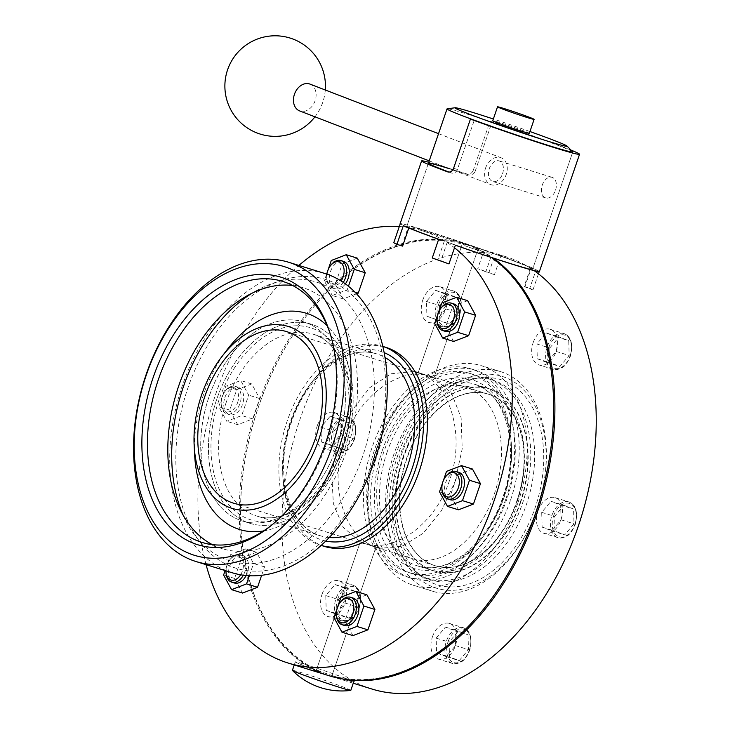 <?xml version="1.0" encoding="UTF-8"?>
<svg xmlns="http://www.w3.org/2000/svg" width="730" height="730" viewBox="0 0 730 730"><rect width="100%" height="100%" fill="white"/><g stroke="black" fill="none" stroke-linecap="round" stroke-linejoin="round"><path stroke-width="0.55" stroke-dasharray="3.65 2.74" d="M468.578 174.835L466.643 173.922C469.664 174.589 471.854 173.421 473.223 170.428L475.157 171.331C473.797 174.315 471.598 175.483 468.578 174.835A66.457 2.217 18.9 0 0 450.437 169.031A66.457 2.217 18.9 0 0 450.173 168.949M475.157 171.331L492.02 122.074A66.457 2.217 18.9 0 1 572.758 151.959L532.635 269.133A66.457 2.217 18.9 0 0 531.276 268.156L524.879 286.844A66.457 2.217 18.9 0 0 524.131 286.47L530.527 267.791A66.457 2.217 18.9 0 0 495.205 254.168L488.808 272.847A66.457 2.217 18.9 0 0 485.833 271.788L492.23 253.109A66.457 2.217 18.9 0 0 428.921 231.866A66.457 2.217 18.9 0 0 406.893 226.081A66.457 2.217 18.9 0 0 408.252 227.066L401.856 245.745A66.457 2.217 18.9 0 0 402.604 246.11M432.26 257.973L437.927 259.734A66.457 2.217 18.9 0 0 440.902 260.793L447.298 242.114A66.457 2.217 18.9 0 0 510.608 263.357A66.457 2.217 18.9 0 0 532.635 269.133A66.457 2.217 18.9 0 0 496.409 254.606A66.457 2.217 18.9 0 0 428.921 231.866A66.457 2.217 18.9 0 0 406.893 226.081A66.457 2.217 18.9 0 0 443.119 240.617A66.457 2.217 18.9 0 0 510.608 263.357A66.457 2.217 18.9 0 0 532.635 269.133L572.758 151.959M466.643 173.922A73.639 2.455 18.9 0 0 446.021 167.325A73.639 2.455 18.9 0 0 428.747 162.252M485.833 271.788L477.767 268.676L484.163 249.998A73.639 2.455 18.9 0 0 424.504 230.16A73.639 2.455 18.9 0 0 400.095 223.754M440.902 260.793L448.968 263.904M393.789 242.634L401.856 245.745M538.466 273.823L532.946 289.947A73.639 2.455 18.9 0 0 529.798 288.222L536.194 269.543A73.639 2.455 18.9 0 0 500.871 255.929L494.475 274.608A73.639 2.455 18.9 0 0 477.767 268.676M532.946 289.947L524.879 286.844M524.131 286.47L529.798 288.222M571.006 150.088A73.639 2.455 18.9 0 0 490.086 121.171L492.02 122.074M494.475 274.608L488.808 272.847M473.223 170.428L490.086 121.171M408.8 228.016L409.001 227.431A66.457 2.217 18.9 0 0 444.324 241.055L437.927 259.734M449.169 172.116A66.457 2.217 18.9 0 0 451.587 173.019C454.133 173.63 456.077 172.435 457.418 169.433L474.281 120.185M536.194 269.543L530.527 267.791M500.871 255.929L495.205 254.168M444.324 241.055L438.657 239.294M409.001 227.431L403.334 225.679M492.23 253.109L484.163 249.998M408.252 227.066L400.186 223.955M455.365 245.225L447.298 242.114M539.342 271.268L531.276 268.156M475.084 248.866L474.701 247.798L464.608 243.911L464.928 244.951L465.895 244.304C473.122 246.393 482.603 250.052 475.987 248.2L475.084 248.866A225.406 148.281 107.2 0 1 553.285 393.205M433.921 377.812L420.954 373.386L433.921 377.812L478.141 248.647L475.987 248.2A226.3 148.874 107.2 0 1 493.17 258.055M488.133 603.263A225.406 148.281 107.2 0 1 329.239 674.839L329.568 675.88L331.657 676.491L375.886 547.327L360.246 541.97L373.212 546.405M343.447 679.274A226.3 148.874 107.2 0 1 330.69 676.236A226.3 148.874 107.2 0 1 329.568 675.88L319.466 671.983L319.083 670.925A225.406 148.281 107.2 0 1 240.873 526.348A225.406 148.281 107.2 0 1 305.888 316.701A225.406 148.281 107.2 0 1 464.928 244.951M435.08 565.695A89.799 59.075 107.2 0 1 406.491 458.65A89.799 59.075 107.2 0 1 488.288 394.154A89.799 59.075 107.2 0 1 516.877 501.209A89.799 59.075 107.2 0 1 435.08 565.695L375.886 547.327M345.381 283.851A14.372 9.454 107.2 0 1 335.015 288.834A14.372 9.454 107.2 0 1 330.444 271.706A14.372 9.454 107.2 0 1 343.529 261.386M343.264 282.364A14.372 9.454 107.2 0 1 332.433 288.031A14.372 9.454 107.2 0 1 326.73 278.55A14.372 9.454 107.2 0 1 327.861 270.903A14.372 9.454 107.2 0 1 330.882 265.182M224.895 397.503A14.372 9.454 107.2 0 1 237.989 387.183A14.372 9.454 107.2 0 1 242.561 404.31A14.372 9.454 107.2 0 1 229.475 414.631A14.372 9.454 107.2 0 1 224.895 397.503M222.312 396.7A14.372 9.454 107.2 0 1 225.333 390.979A14.372 9.454 107.2 0 1 235.398 386.38A14.372 9.454 107.2 0 1 239.978 403.507A14.372 9.454 107.2 0 1 226.893 413.828A14.372 9.454 107.2 0 1 221.19 404.347A14.372 9.454 107.2 0 1 222.312 396.7M237.579 402.686A12.574 8.267 -72.8 0 0 235.589 388.825A12.574 8.267 -72.8 0 0 224.767 391.718A12.574 8.267 -72.8 0 0 222.13 396.728A12.574 8.267 -72.8 0 0 221.144 403.416A12.574 8.267 -72.8 0 0 228.043 411.957A12.574 8.267 -72.8 0 0 237.579 402.686M234.312 582.987A14.372 9.454 107.2 0 1 229.74 565.86A14.372 9.454 107.2 0 1 242.825 555.539A14.372 9.454 107.2 0 1 247.397 572.667A14.372 9.454 107.2 0 1 246.183 575.514M226.026 572.694A14.372 9.454 107.2 0 1 227.149 565.057A14.372 9.454 107.2 0 1 230.169 559.335A14.372 9.454 107.2 0 1 240.243 554.736A14.372 9.454 107.2 0 1 244.815 571.864A14.372 9.454 107.2 0 1 243.345 575.194M240.645 574.784A12.574 8.267 -72.8 0 0 242.415 571.033A12.574 8.267 -72.8 0 0 240.425 557.173A12.574 8.267 -72.8 0 0 229.603 560.074A12.574 8.267 -72.8 0 0 226.966 565.075A12.574 8.267 -72.8 0 0 225.962 570.823M344.697 625.537A14.372 9.454 107.2 0 1 340.116 608.409A14.372 9.454 107.2 0 1 353.21 598.089M336.411 615.253A14.372 9.454 107.2 0 1 337.534 607.606A14.372 9.454 107.2 0 1 340.554 601.885M450.237 499.74A14.372 9.454 107.2 0 1 445.665 482.612A14.372 9.454 107.2 0 1 458.75 472.301M441.951 489.456A14.372 9.454 107.2 0 1 443.083 481.818A14.372 9.454 107.2 0 1 446.103 476.088M445.4 331.393A14.372 9.454 107.2 0 1 440.829 314.265A14.372 9.454 107.2 0 1 453.914 303.945M437.115 321.1A14.372 9.454 107.2 0 1 438.246 313.462A14.372 9.454 107.2 0 1 441.267 307.741M422.752 300.139A18.679 12.291 107.2 0 1 439.77 286.726A18.679 12.291 107.2 0 1 445.72 308.991A18.679 12.291 107.2 0 1 428.702 322.404A18.679 12.291 107.2 0 1 422.752 300.139M317.212 425.937A18.679 12.291 107.2 0 1 334.221 412.523A18.679 12.291 107.2 0 1 340.171 434.788A18.679 12.291 107.2 0 1 323.153 448.202A18.679 12.291 107.2 0 1 317.212 425.937M322.049 594.284A18.679 12.291 107.2 0 1 339.058 580.87A18.679 12.291 107.2 0 1 345.007 603.135A18.679 12.291 107.2 0 1 327.998 616.549A18.679 12.291 107.2 0 1 322.049 594.284M432.434 636.843A18.679 12.291 107.2 0 1 449.443 623.429A18.679 12.291 107.2 0 1 455.392 645.694A18.679 12.291 107.2 0 1 438.374 659.108A18.679 12.291 107.2 0 1 432.434 636.843M537.973 511.046A18.679 12.291 107.2 0 1 554.992 497.632A18.679 12.291 107.2 0 1 560.941 519.897A18.679 12.291 107.2 0 1 543.923 533.311A18.679 12.291 107.2 0 1 537.973 511.046M533.137 342.698A18.679 12.291 107.2 0 1 550.155 329.276A18.679 12.291 107.2 0 1 556.096 351.55A18.679 12.291 107.2 0 1 539.087 364.963A18.679 12.291 107.2 0 1 533.137 342.698M263.466 530.966A113.15 74.433 -72.8 0 0 342.598 448.238A113.15 74.433 -72.8 0 0 327.131 325.68M227.276 349.542A113.15 74.433 -72.8 0 0 203.515 394.62A113.15 74.433 -72.8 0 0 194.636 454.79M344.825 448.512A104.171 68.529 -72.8 0 0 311.664 324.339A104.171 68.529 -72.8 0 0 216.783 399.146A104.171 68.529 -72.8 0 0 249.952 523.328A104.171 68.529 -72.8 0 0 344.825 448.512A104.171 68.529 -72.8 0 0 311.664 324.339A104.171 68.529 -72.8 0 0 216.783 399.146A104.171 68.529 -72.8 0 0 249.952 523.328A104.171 68.529 -72.8 0 0 344.825 448.512M337.077 446.112A104.171 68.529 -72.8 0 0 303.908 321.93A104.171 68.529 -72.8 0 0 209.036 396.746A104.171 68.529 -72.8 0 0 242.196 520.919A104.171 68.529 -72.8 0 0 337.077 446.112A104.171 68.529 -72.8 0 0 303.908 321.93A104.171 68.529 -72.8 0 0 209.036 396.746A104.171 68.529 -72.8 0 0 242.196 520.919A104.171 68.529 -72.8 0 0 337.077 446.112M372.035 689.056A226.3 148.874 107.2 0 1 299.993 419.294A226.3 148.874 107.2 0 1 506.109 256.768A226.3 148.874 107.2 0 1 534.141 270.611M319.466 671.983A226.3 148.874 107.2 0 1 240.891 526.814A226.3 148.874 107.2 0 1 258.648 406.473A226.3 148.874 107.2 0 1 306.171 316.336A226.3 148.874 107.2 0 1 464.764 243.948A226.3 148.874 107.2 0 1 465.895 244.304M506.976 498.8A104.171 68.529 107.2 0 1 412.094 573.616A104.171 68.529 107.2 0 1 378.925 449.434A104.171 68.529 107.2 0 1 473.806 374.627A104.171 68.529 107.2 0 1 506.976 498.8M503.098 497.595A104.171 68.529 107.2 0 1 408.216 572.411A104.171 68.529 107.2 0 1 375.047 448.229A104.171 68.529 107.2 0 1 469.928 373.422A104.171 68.529 107.2 0 1 503.098 497.595M520.189 502.486A95.192 62.616 107.2 0 1 433.483 570.842A95.192 62.616 107.2 0 1 403.179 457.372A95.192 62.616 107.2 0 1 489.885 389.008A95.192 62.616 107.2 0 1 520.189 502.486M329.403 675.834A226.3 148.874 107.2 0 1 328.272 675.478L329.239 674.839M206.07 564.655A226.3 148.874 107.2 0 1 216.007 393.251A226.3 148.874 107.2 0 1 298.88 265.428M399.31 226.51A226.3 148.874 107.2 0 1 422.132 230.726A226.3 148.874 107.2 0 1 454.489 247.78M474.701 247.798A226.3 148.874 107.2 0 1 491.81 257.608M420.954 373.386L431.977 377.182C403.051 364.671 359.269 393.835 344.615 439.46C328.254 484.528 344.341 536.121 374.079 546.286L381.069 548.257L402.422 546.241L423.318 533.146L441.467 510.726L454.909 481.983L462.209 448.859L461.132 417.752L451.414 393.023L433.958 378.012L418.29 372.464L462.51 243.3L464.608 243.911A226.3 148.874 107.2 0 0 463.477 243.546A226.3 148.874 107.2 0 0 257.352 406.072A226.3 148.874 107.2 0 0 318.18 671.582L316.026 671.135L360.246 541.97M320.361 545.164L321.145 545.41A104.171 68.529 107.2 0 1 320.361 545.164A104.171 68.529 107.2 0 1 287.2 420.982A104.171 68.529 107.2 0 1 382.073 346.175A104.171 68.529 107.2 0 1 382.867 346.421L382.073 346.175M324.239 546.368A104.171 68.529 107.2 0 1 291.069 422.186A104.171 68.529 107.2 0 1 385.951 347.38M319.083 670.925L318.18 671.582C314.612 670.916 317.979 672.211 328.272 675.478M357.244 258.128L342.27 263.895L335.289 284.289L343.273 298.917L356.55 293.798M251.695 383.916L236.721 389.692L229.74 410.087L237.724 424.705L252.699 418.938L259.679 398.543L251.695 383.916L240.708 380.512L225.743 386.289L218.763 406.683L226.747 421.301L241.721 415.534L248.702 395.14L240.708 380.512M261.65 575.277L264.515 566.891L256.531 552.272L241.557 558.039L234.576 578.434L242.57 593.061M366.916 594.831L351.942 600.598L344.962 620.993L352.946 635.611M472.465 469.034L457.491 474.801L450.51 495.195L458.495 509.823M467.62 300.678L452.655 306.454L445.674 326.848L453.659 341.467M418.29 372.464L286.735 331.648M549.79 347.991L559.052 336.95L568.743 340.691L569.163 355.464L559.901 366.506L550.219 362.764L549.79 347.991L536.869 343.985L546.131 332.944L555.822 336.685L556.242 351.459L546.98 362.5L537.298 358.759L536.869 343.985M537.298 358.759L550.219 362.764M546.98 362.5L559.901 366.506M556.242 351.459L569.163 355.464M555.822 336.685L568.743 340.691M546.131 332.944L559.052 336.95M563.889 505.306L573.579 509.038L573.999 523.811L564.737 534.853L555.055 531.121L554.627 516.347L563.889 505.306L550.967 501.3L560.658 505.032L561.078 519.806L551.816 530.847L542.135 527.115L541.706 512.341L550.967 501.3M468.03 634.835L468.459 649.609L459.197 660.65L449.507 656.918L449.078 642.144L458.34 631.103L468.03 634.835L455.109 630.83L455.538 645.603L446.276 656.644L436.586 652.912L436.166 638.13L445.428 627.097L455.109 630.83M358.074 607.05L348.812 618.091L339.121 614.359L338.702 599.586L347.964 588.544L357.645 592.276L358.074 607.05L345.153 603.044L335.891 614.085L326.201 610.353L325.781 595.58L335.043 584.538L344.724 588.27L345.153 603.044M343.976 449.744L334.285 446.012L333.856 431.229L343.127 420.197L352.809 423.929L353.238 438.703L343.976 449.744L321.364 441.997L320.945 427.223L330.206 416.191L339.888 419.923L340.317 434.697L331.055 445.738M439.834 320.214L439.405 305.441L448.667 294.4L458.358 298.132L458.778 312.905L449.516 323.947L426.913 316.209L426.484 301.435L435.746 290.394L445.437 294.126L445.857 308.899L436.595 319.941L426.913 316.209M436.595 319.941L449.516 323.947M445.857 308.899L458.778 312.905M445.437 294.126L458.358 298.132M435.746 290.394L448.667 294.4M426.484 301.435L439.405 305.441M340.317 434.697L353.238 438.703M339.888 419.923L352.809 423.929M330.206 416.191L343.127 420.197M320.945 427.223L333.856 431.229M321.364 441.997L334.285 446.012M344.724 588.27L357.645 592.276M335.043 584.538L347.964 588.544M325.781 595.58L338.702 599.586M326.201 610.353L339.121 614.359M335.891 614.085L348.812 618.091M445.428 627.097L458.34 631.103M436.166 638.13L449.078 642.144M436.586 652.912L449.507 656.918M446.276 656.644L459.197 660.65M455.538 645.603L468.459 649.609M541.706 512.341L554.627 516.347M542.135 527.115L555.055 531.121M551.816 530.847L564.737 534.853M561.078 519.806L573.999 523.811M560.658 505.032L573.579 509.038M445.674 326.848L434.688 323.436M452.655 306.454L441.668 303.041M438.474 312.376L437.708 314.621M450.51 495.195L439.524 491.792M457.491 474.801L446.505 471.398M443.311 480.732L442.544 482.977M351.942 600.598L340.965 597.195M344.962 620.993L333.975 617.589M337.771 606.53L336.995 608.774M256.531 552.272L245.554 548.869L230.58 554.636L225.123 570.568M241.557 558.039L230.58 554.636M264.515 566.891L253.538 563.487L245.554 548.869M249.35 575.733L253.538 563.487M234.576 578.434L223.599 575.03M259.679 398.543L248.702 395.14M252.699 418.938L241.721 415.534M237.724 424.705L226.747 421.301M229.74 410.087L218.763 406.683M236.721 389.692L225.743 386.289M354.944 292.119L347.261 289.737L348.465 286.233M343.273 298.917L332.296 295.504L347.261 289.737M335.289 284.289L324.302 280.886L332.296 295.504M342.27 263.895L331.283 260.491M328.089 269.826L327.323 272.071M326.638 274.069L324.302 280.886M326.876 274.151A12.574 8.267 -72.8 0 0 326.684 277.619A12.574 8.267 -72.8 0 0 332.059 286.023A12.574 8.267 -72.8 0 0 341.138 280.977M309.949 84.087A14.372 10.813 -68.9 0 1 315.114 100.703A14.372 10.813 -68.9 0 1 299.61 110.905M485.596 167.982A14.372 10.813 -68.9 0 1 501.099 157.78A14.372 10.813 -68.9 0 1 506.264 174.397A14.372 10.813 -68.9 0 1 490.761 184.599A14.372 10.813 -68.9 0 1 485.596 167.982M183.239 515.371A145.927 95.995 -72.8 0 0 185.566 520.335A145.927 95.995 -72.8 0 0 275.32 558.833A145.927 95.995 -72.8 0 0 362.746 456.004A145.927 95.995 -72.8 0 0 355.373 313.407A145.927 95.995 -72.8 0 0 256.887 290.376A145.927 95.995 -72.8 0 0 252.16 293.141M212.321 544.598A136.592 89.854 -72.8 0 0 222.212 548.668A136.592 89.854 -72.8 0 0 346.631 450.574A136.592 89.854 -72.8 0 0 303.142 287.748A136.592 89.854 -72.8 0 0 292.675 285.512M272.044 524.861A136.592 89.854 -72.8 0 0 273.221 523.93A136.592 89.854 -72.8 0 0 326.274 444.26A136.592 89.854 -72.8 0 0 331.192 337.005A136.592 89.854 -72.8 0 0 330.754 335.572M324.905 273.504A156.64 103.049 -72.8 0 0 182.226 385.997A156.64 103.049 -72.8 0 0 232.094 572.731M373.705 459.644A151.156 99.444 -72.8 0 0 329.741 280.895A151.156 99.444 -72.8 0 0 187.902 388.013A151.156 99.444 -72.8 0 0 231.866 566.763A151.156 99.444 -72.8 0 0 373.705 459.644M555.521 190.174A10.777 7.09 -72.8 0 0 552.09 177.326A10.777 7.09 -72.8 0 0 542.28 185.064A10.777 7.09 -72.8 0 0 545.712 197.912A10.777 7.09 -72.8 0 0 555.521 190.174M502.55 173.74A10.777 7.09 -72.8 0 0 499.119 160.901A10.777 7.09 -72.8 0 0 489.31 168.639A10.777 7.09 -72.8 0 0 492.741 181.478A10.777 7.09 -72.8 0 0 502.55 173.74M464.691 245.654L477.584 250.29L464.691 245.654M572.667 151.767A66.457 2.217 18.9 0 0 534.615 136.738A66.457 2.217 18.9 0 0 469.043 114.683A66.457 2.217 18.9 0 0 447.198 108.816M529.341 133.298A19.345 0.648 18.9 0 0 518.802 129.073A19.345 0.648 18.9 0 0 499.156 122.448A19.345 0.648 18.9 0 0 492.75 120.769M350.811 690.361A30.87 1.031 18.9 0 0 333.975 683.608A30.87 1.031 18.9 0 0 302.631 673.051A30.87 1.031 18.9 0 0 292.392 670.368M344.131 679.393A30.87 1.031 18.9 0 0 351.349 681.482A30.87 1.031 18.9 0 0 353.712 681.875A30.87 1.031 18.9 0 0 336.886 675.122A30.87 1.031 18.9 0 0 305.532 664.555A30.87 1.031 18.9 0 0 295.303 661.873A30.87 1.031 18.9 0 0 297.411 663.013A30.87 1.031 18.9 0 0 342.835 678.991M328.947 675.688L316.053 671.053L328.947 675.688M420.088 373.495C449.78 383.606 465.923 435.244 449.58 480.249C434.888 525.901 391.271 555.092 362.19 542.6L360.209 541.779L343.173 527.361L333.364 503.654L331.712 473.733L338.036 441.55L351.24 411.492L369.626 387.785L391.07 373.787L413.098 371.534L420.088 373.495M529.953 131.537A59.267 1.971 18.9 0 0 493.352 118.999M510.535 500.123A108.843 71.604 -72.8 0 0 475.887 370.375A108.843 71.604 -72.8 0 0 376.753 448.548A108.843 71.604 -72.8 0 0 411.401 578.288A108.843 71.604 -72.8 0 0 510.535 500.123M505.963 498.709A108.843 71.604 -72.8 0 0 471.315 368.96A108.843 71.604 -72.8 0 0 372.181 447.125A108.843 71.604 -72.8 0 0 406.829 576.873A108.843 71.604 -72.8 0 0 505.963 498.709M517.944 502.705A114.948 75.619 -72.8 0 0 481.353 365.684A114.948 75.619 -72.8 0 0 376.653 448.229A114.948 75.619 -72.8 0 0 413.253 585.259A114.948 75.619 -72.8 0 0 517.944 502.705M537.207 508.673A114.948 75.619 -72.8 0 0 543.284 486.089A114.948 75.619 -72.8 0 0 500.616 371.652A114.948 75.619 -72.8 0 0 395.916 454.206A114.948 75.619 -72.8 0 0 432.516 591.227A114.948 75.619 -72.8 0 0 532.453 521.019A114.948 75.619 -72.8 0 0 537.207 508.673M537.298 508.518A110.887 72.945 -72.8 0 0 543.157 486.727A110.887 72.945 -72.8 0 0 497.915 375.266A110.887 72.945 -72.8 0 0 400.998 455.967A110.887 72.945 -72.8 0 0 429.377 585.405A110.887 72.945 -72.8 0 0 532.708 520.426A110.887 72.945 -72.8 0 0 537.298 508.518M403.152 456.798A107.383 70.646 -72.8 0 0 421.292 576.171A107.383 70.646 -72.8 0 0 535.145 507.688A107.383 70.646 -72.8 0 0 482.84 377.72A107.383 70.646 -72.8 0 0 403.152 456.798M397.813 455.274A104.527 68.766 -72.8 0 0 415.479 571.481A104.527 68.766 -72.8 0 0 431.092 579.885A104.527 68.766 -72.8 0 0 526.303 504.813A104.527 68.766 -72.8 0 0 493.024 380.202A104.527 68.766 -72.8 0 0 475.394 378.304A104.527 68.766 -72.8 0 0 397.813 455.274M393.935 454.078A104.527 68.766 -72.8 0 0 427.214 578.68A104.527 68.766 -72.8 0 0 522.424 503.609A104.527 68.766 -72.8 0 0 489.146 379.007A104.527 68.766 -72.8 0 0 393.935 454.078M520.563 502.596A95.192 62.616 -72.8 0 0 490.259 389.126A95.192 62.616 -72.8 0 0 403.553 457.491A95.192 62.616 -72.8 0 0 433.857 570.96A95.192 62.616 -72.8 0 0 520.563 502.596M516.685 501.401A95.192 62.616 -72.8 0 0 486.381 387.922A95.192 62.616 -72.8 0 0 399.684 456.286A95.192 62.616 -72.8 0 0 429.988 569.756A95.192 62.616 -72.8 0 0 516.685 501.401M383.88 451.642A89.799 59.075 -72.8 0 0 412.468 558.687A89.799 59.075 -72.8 0 0 494.265 494.192A89.799 59.075 -72.8 0 0 465.676 387.146A89.799 59.075 -72.8 0 0 383.88 451.642M406.865 458.768A89.799 59.075 -72.8 0 0 435.454 565.814A89.799 59.075 -72.8 0 0 517.251 501.318A89.799 59.075 -72.8 0 0 488.662 394.273A89.799 59.075 -72.8 0 0 406.865 458.768M457.418 169.433L453.567 168.329M438.383 305.049A17.42 11.461 107.2 0 1 454.735 292.703A17.42 11.461 107.2 0 1 459.8 313.298A17.42 11.461 107.2 0 1 443.457 325.644A17.42 11.461 107.2 0 1 438.383 305.049M459.672 313.316A18.679 12.291 -72.8 0 0 453.722 291.051A18.679 12.291 -72.8 0 0 436.713 304.465A18.679 12.291 -72.8 0 0 442.654 326.73A18.679 12.291 -72.8 0 0 459.672 313.316M332.844 430.837A17.42 11.461 107.2 0 1 349.186 418.491A17.42 11.461 107.2 0 1 354.251 439.095A17.42 11.461 107.2 0 1 337.908 451.441A17.42 11.461 107.2 0 1 332.844 430.837M354.123 439.113A18.679 12.291 -72.8 0 0 348.173 416.848A18.679 12.291 -72.8 0 0 331.165 430.262A18.679 12.291 -72.8 0 0 337.114 452.527A18.679 12.291 -72.8 0 0 354.123 439.113M337.68 599.193A17.42 11.461 107.2 0 1 354.023 586.847A17.42 11.461 107.2 0 1 359.096 607.451A17.42 11.461 107.2 0 1 342.744 619.788A17.42 11.461 107.2 0 1 337.68 599.193M358.959 607.46A18.679 12.291 -72.8 0 0 353.01 585.195A18.679 12.291 -72.8 0 0 336.001 598.609A18.679 12.291 -72.8 0 0 341.95 620.883A18.679 12.291 -72.8 0 0 358.959 607.46M448.065 641.743A17.42 11.461 107.2 0 1 464.408 629.406A17.42 11.461 107.2 0 1 469.472 650.001A17.42 11.461 107.2 0 1 453.129 662.347A17.42 11.461 107.2 0 1 448.065 641.743M469.344 650.019A18.679 12.291 -72.8 0 0 463.395 627.754A18.679 12.291 -72.8 0 0 446.386 641.168A18.679 12.291 -72.8 0 0 452.335 663.433A18.679 12.291 -72.8 0 0 469.344 650.019M553.605 515.955A17.42 11.461 107.2 0 1 569.957 503.609A17.42 11.461 107.2 0 1 575.021 524.204A17.42 11.461 107.2 0 1 558.678 536.55A17.42 11.461 107.2 0 1 553.605 515.955M574.893 524.222A18.679 12.291 -72.8 0 0 568.944 501.957A18.679 12.291 -72.8 0 0 551.935 515.371A18.679 12.291 -72.8 0 0 557.875 537.636A18.679 12.291 -72.8 0 0 574.893 524.222M548.768 347.599A17.42 11.461 107.2 0 1 565.12 335.252A17.42 11.461 107.2 0 1 570.185 355.857A17.42 11.461 107.2 0 1 553.842 368.203A17.42 11.461 107.2 0 1 548.768 347.599M570.057 355.875A18.679 12.291 -72.8 0 0 564.108 333.61A18.679 12.291 -72.8 0 0 547.089 347.024A18.679 12.291 -72.8 0 0 553.039 369.289A18.679 12.291 -72.8 0 0 570.057 355.875M226.181 402.476A95.192 62.616 -72.8 0 0 256.486 515.946A95.192 62.616 -72.8 0 0 343.182 447.59A95.192 62.616 -72.8 0 0 312.878 334.112A95.192 62.616 -72.8 0 0 226.181 402.476M218.991 399.994A100.576 66.165 -72.8 0 0 248.246 518.93A100.576 66.165 -72.8 0 0 342.625 447.663A100.576 66.165 -72.8 0 0 313.371 328.728A100.576 66.165 -72.8 0 0 218.991 399.994M387.028 452.363A95.192 62.616 107.2 0 1 473.733 383.998A95.192 62.616 107.2 0 1 504.038 497.477A95.192 62.616 107.2 0 1 417.332 565.841A95.192 62.616 107.2 0 1 387.028 452.363M382.237 450.711A98.778 64.979 107.2 0 1 474.929 380.713A98.778 64.979 107.2 0 1 503.663 497.522A98.778 64.979 107.2 0 1 410.972 567.52A98.778 64.979 107.2 0 1 382.237 450.711M329.212 537.499A95.192 62.616 107.2 0 1 320.434 535.784A95.192 62.616 107.2 0 1 290.129 422.314A95.192 62.616 107.2 0 1 376.835 353.95A95.192 62.616 107.2 0 1 385.038 357.499M325.772 541.012A98.778 64.979 107.2 0 1 290.504 422.259A98.778 64.979 107.2 0 1 384.19 352.654M428.41 163.246L406.893 226.081L428.41 163.246M237.989 387.183L235.398 386.38M224.767 391.718L225.333 390.979M242.825 555.539L240.243 554.736M229.603 560.074L230.169 559.335M439.77 286.726L453.722 291.051C460.812 294.08 462.929 301.545 460.082 313.425C456.752 320.625 453.75 327.788 442.654 326.73L428.702 322.404M334.221 412.523L348.173 416.848C355.264 419.878 357.39 427.333 354.543 439.223C351.212 446.413 348.21 453.585 337.114 452.527L323.153 448.202M339.058 580.87L353.01 585.195C360.1 588.234 362.226 595.689 359.379 607.57C356.048 614.769 353.046 621.942 341.95 620.883L327.998 616.549M449.443 623.429L463.395 627.754C470.485 630.784 472.611 638.248 469.764 650.129C466.434 657.319 463.431 664.492 452.335 663.433L438.374 659.108M554.992 497.632L568.944 501.957C576.034 504.987 578.151 512.451 575.304 524.332C571.973 531.531 568.971 538.694 557.875 537.636L543.923 533.311M550.155 329.276L564.108 333.61C571.198 336.639 573.315 344.095 570.468 355.984C567.137 363.175 564.135 370.347 553.039 369.289L539.087 364.963M311.664 324.339L303.908 321.93L311.664 324.339M341.403 447.116C325.963 494.885 284.654 526.412 256.486 515.946L320.434 535.784C288.596 527.79 273.193 472.41 291.325 422.624C306.7 375.129 347.836 343.392 376.835 353.95L312.878 334.112C343.949 341.676 359.671 397.038 341.403 447.116M353.247 683.234L330.69 676.236M412.094 573.616L408.216 572.411M489.885 389.008L473.733 383.998C505.571 391.992 520.974 447.371 502.842 497.157C487.476 544.653 446.331 576.39 417.332 565.841L433.483 570.842M233.536 503.189L365.274 544.051M422.132 230.726L463.477 243.546M240.873 526.348L240.891 526.814M428.893 375.74L488.288 394.154M473.806 374.627L469.928 373.422M506.109 256.768L464.764 243.948M249.952 523.328L242.196 520.919L249.952 523.328M221.144 403.416L221.19 404.347M229.475 414.631L226.893 413.828M326.684 277.619L326.73 278.55M335.015 288.834L332.433 288.031M314.959 116.818A50.288 50.288 0 0 0 325.297 90.009M438.538 133.663L501.099 157.78M429.222 160.874L490.761 184.599M180.794 510.79L185.566 520.335M222.212 548.668L201.863 542.363M273.221 523.93L270.857 525.819M331.192 337.005L330.316 334.112M303.142 287.748L282.784 281.433M247.552 295.541L256.887 290.376M552.09 177.326L499.119 160.901M545.712 197.912L492.741 181.478M418.217 372.665L461.944 244.933M294.254 664.939L295.303 661.873M331.055 676.299L351.349 681.482M316.053 671.053L360.319 541.769M418.774 372.747A89.799 89.799 0 0 0 413.098 371.534M360.209 541.779A89.799 89.799 0 0 0 360.812 542.043M375.393 547.035A89.799 89.799 0 0 0 381.069 548.257M433.958 378.012A89.799 89.799 0 0 0 433.355 377.738M331.685 676.409L375.95 547.126M316.619 671.363L297.411 663.013M433.848 378.012L477.584 250.29M475.887 370.375L471.315 368.96M500.616 371.652L481.353 365.684M543.157 486.727L543.284 486.089M415.479 571.481L421.292 576.171M431.092 579.885L427.214 578.68M490.259 389.126L486.381 387.922M435.454 565.814L412.468 558.687M488.662 394.273L465.676 387.146M433.857 570.96L429.988 569.756M493.024 380.202L489.146 379.007M475.394 378.304L482.84 377.72M532.708 520.426L532.453 521.019M432.516 591.227L413.253 585.259M411.401 578.288L406.829 576.873"/><path stroke-width="1.09" d="M428.747 162.252A73.639 2.455 18.9 0 0 421.612 160.919A73.639 2.455 18.9 0 0 447.727 171.906C450.291 172.517 452.244 171.322 453.567 168.329L470.43 119.081L474.281 120.185A66.457 2.217 18.9 0 0 550.73 146.173A66.457 2.217 18.9 0 0 572.758 151.959A66.457 2.217 18.9 0 0 572.667 151.767L567.037 146.064A59.267 1.971 18.9 0 0 529.953 131.537M421.612 160.919L400.095 223.754A73.639 2.455 18.9 0 0 400.186 223.955L393.789 242.634A73.639 2.455 18.9 0 0 396.938 244.358L403.334 225.679A73.639 2.455 18.9 0 0 438.657 239.294L432.26 257.973A73.639 2.455 18.9 0 0 448.968 263.904L455.365 245.225A73.639 2.455 18.9 0 0 515.024 265.063A73.639 2.455 18.9 0 0 539.433 271.46L579.547 154.286A73.639 2.455 18.9 0 0 571.006 150.088M470.43 119.081A73.639 2.455 18.9 0 0 555.138 147.88A73.639 2.455 18.9 0 0 579.547 154.286M408.8 228.016L402.604 246.11L396.938 244.358M539.242 271.56L538.466 273.823M450.173 168.949A66.457 2.217 18.9 0 0 428.41 163.246A66.457 2.217 18.9 0 0 449.169 172.116M341.138 280.977A12.574 8.267 -72.8 0 0 343.127 276.889A12.574 8.267 -72.8 0 0 341.138 263.028A12.574 8.267 -72.8 0 0 330.316 265.921L330.882 265.182A14.372 9.454 107.2 0 1 340.946 260.592L343.529 261.386A14.372 9.454 107.2 0 1 348.11 278.513A14.372 9.454 107.2 0 1 345.381 283.851M340.946 260.592A14.372 9.454 107.2 0 1 345.518 277.719A14.372 9.454 107.2 0 1 343.264 282.364M330.316 265.921A12.574 8.267 -72.8 0 0 327.67 270.93A12.574 8.267 -72.8 0 0 326.876 274.151M339.988 602.624L340.554 601.885A14.372 9.454 107.2 0 1 350.619 597.295L353.21 598.089A14.372 9.454 107.2 0 1 357.782 615.217A14.372 9.454 107.2 0 1 344.697 625.537L342.115 624.734A14.372 9.454 107.2 0 1 336.411 615.253L336.366 614.322A12.574 8.267 -72.8 0 0 343.264 622.863A12.574 8.267 -72.8 0 0 352.8 613.592A12.574 8.267 -72.8 0 0 350.811 599.731A12.574 8.267 -72.8 0 0 339.988 602.624A12.574 8.267 -72.8 0 0 337.351 607.634A12.574 8.267 -72.8 0 0 336.366 614.322M350.619 597.295A14.372 9.454 107.2 0 1 355.2 614.423A14.372 9.454 107.2 0 1 342.115 624.734M445.537 476.827L446.103 476.088A14.372 9.454 107.2 0 1 456.168 471.498L458.75 472.301A14.372 9.454 107.2 0 1 463.331 489.428A14.372 9.454 107.2 0 1 450.237 499.74L447.654 498.946A14.372 9.454 107.2 0 1 441.951 489.456L441.905 488.525A12.574 8.267 -72.8 0 0 448.813 497.066A12.574 8.267 -72.8 0 0 458.349 487.795A12.574 8.267 -72.8 0 0 456.359 473.934A12.574 8.267 -72.8 0 0 445.537 476.827A12.574 8.267 -72.8 0 0 442.891 481.836A12.574 8.267 -72.8 0 0 441.905 488.525M456.168 471.498A14.372 9.454 107.2 0 1 460.74 488.625A14.372 9.454 107.2 0 1 447.654 498.946M440.701 308.48L441.267 307.741A14.372 9.454 107.2 0 1 451.332 303.142L453.914 303.945A14.372 9.454 107.2 0 1 458.495 321.072A14.372 9.454 107.2 0 1 445.4 331.393L442.818 330.59A14.372 9.454 107.2 0 1 437.115 321.1L437.069 320.169A12.574 8.267 -72.8 0 0 443.977 328.719A12.574 8.267 -72.8 0 0 453.512 319.448A12.574 8.267 -72.8 0 0 451.523 305.587A12.574 8.267 -72.8 0 0 440.701 308.48A12.574 8.267 -72.8 0 0 438.055 313.489A12.574 8.267 -72.8 0 0 437.069 320.169M451.332 303.142A14.372 9.454 107.2 0 1 455.903 320.269A14.372 9.454 107.2 0 1 442.818 330.59M318.636 439.971A95.192 62.616 -72.8 0 0 303.58 335.015A95.192 62.616 -72.8 0 0 221.619 356.952A95.192 62.616 -72.8 0 0 201.635 394.866A95.192 62.616 -72.8 0 0 194.162 445.482A95.192 62.616 -72.8 0 0 246.457 510.161A95.192 62.616 -72.8 0 0 318.636 439.971M327.131 325.68A113.15 74.433 -72.8 0 0 227.276 349.542L221.619 356.952M553.285 393.205A225.406 148.281 107.2 0 1 553.294 393.434A225.406 148.281 107.2 0 1 535.619 513.299A225.406 148.281 107.2 0 1 488.279 603.08A225.406 148.281 107.2 0 1 488.133 603.263M493.17 258.055A226.3 148.874 107.2 0 1 536.815 513.71A226.3 148.874 107.2 0 1 343.447 679.274M534.141 270.611A226.3 148.874 107.2 0 1 578.16 526.54A226.3 148.874 107.2 0 1 372.035 689.056L353.247 683.234M204.938 396.144A89.799 59.075 -72.8 0 0 233.536 503.189A89.799 59.075 -72.8 0 0 315.323 438.693A89.799 59.075 -72.8 0 0 286.735 331.648A89.799 59.075 -72.8 0 0 204.938 396.144M491.81 257.608A226.3 148.874 107.2 0 1 553.276 392.968A226.3 148.874 107.2 0 1 535.519 513.309A226.3 148.874 107.2 0 1 487.996 603.455A226.3 148.874 107.2 0 1 329.403 675.834L288.058 663.013A226.3 148.874 107.2 0 1 206.07 564.655M298.88 265.428A226.3 148.874 107.2 0 1 399.31 226.51M454.489 247.78A226.3 148.874 107.2 0 1 494.183 500.488A226.3 148.874 107.2 0 1 288.058 663.013M382.867 346.421A104.171 68.529 107.2 0 1 415.242 470.348A104.171 68.529 107.2 0 1 321.154 545.401L324.239 546.368A104.171 68.529 107.2 0 0 419.12 471.553A104.171 68.529 107.2 0 0 385.951 347.38L382.867 346.421M356.55 293.798L358.248 293.141L365.228 272.746L357.244 258.128L346.257 254.715L331.283 260.491L328.089 269.826M225.123 570.568L223.599 575.03L231.583 589.658L242.57 593.061L257.535 587.285L261.65 575.277M336.995 608.774L333.975 617.589L341.969 632.207L352.946 635.611L367.92 629.844L374.901 609.45L366.916 594.831L355.93 591.419L340.965 597.195L337.771 606.53M442.544 482.977L439.524 491.792L447.517 506.41L458.495 509.823L473.469 504.047L480.449 483.652L472.465 469.034L461.479 465.621L446.505 471.398L443.311 480.732M437.708 314.621L434.688 323.436L442.681 338.063L453.659 341.467L468.633 335.7L475.613 315.305L467.62 300.678L456.642 297.274L441.668 303.041L438.474 312.376M194.162 445.482L194.636 454.79A113.15 74.433 -72.8 0 0 263.466 530.966M468.633 335.7L457.646 332.287L464.627 311.902L456.642 297.274M442.681 338.063L457.646 332.287M475.613 315.305L464.627 311.902M480.449 483.652L469.472 480.249L461.479 465.621M473.469 504.047L462.482 500.643L469.472 480.249M447.517 506.41L462.482 500.643M374.901 609.45L363.923 606.046L355.93 591.419M367.92 629.844L356.943 626.44L363.923 606.046M341.969 632.207L356.943 626.44M257.535 587.285L246.557 583.881L249.35 575.733M231.583 589.658L246.557 583.881M246.183 575.514A14.372 9.454 107.2 0 1 234.312 582.987L231.729 582.184A14.372 9.454 107.2 0 1 226.026 572.694L225.981 571.763A12.574 8.267 -72.8 0 0 231.483 580.195A12.574 8.267 -72.8 0 0 240.645 574.784M225.962 570.823A12.574 8.267 -72.8 0 0 225.981 571.763M243.345 575.194A14.372 9.454 107.2 0 1 231.729 582.184M358.248 293.141L354.944 292.119M365.228 272.746L354.251 269.343L346.257 254.715M348.465 286.233L354.251 269.343M327.323 272.071L326.638 274.069M429.222 160.874L299.61 110.905A14.372 10.813 -68.9 0 1 294.445 94.289A14.372 10.813 -68.9 0 1 309.949 84.087L438.538 133.663M252.16 293.141A145.927 95.995 -72.8 0 0 183.367 386.845A145.927 95.995 -72.8 0 0 183.239 515.371M292.675 285.512A136.592 89.854 -72.8 0 0 247.552 295.541A136.592 89.854 -72.8 0 0 178.731 385.841A136.592 89.854 -72.8 0 0 180.794 510.79A136.592 89.854 -72.8 0 0 212.321 544.598M330.754 335.572A136.592 89.854 -72.8 0 0 282.784 281.433A136.592 89.854 -72.8 0 0 158.374 379.527A136.592 89.854 -72.8 0 0 201.863 542.363A136.592 89.854 -72.8 0 0 272.044 524.861M153.081 377.729A140.087 92.162 -72.8 0 0 165.299 521.85A140.087 92.162 -72.8 0 0 270.857 525.819A140.087 92.162 -72.8 0 0 325.279 444.114A140.087 92.162 -72.8 0 0 330.316 334.112A140.087 92.162 -72.8 0 0 245.335 276.469A140.087 92.162 -72.8 0 0 153.081 377.729M332.077 446.733A151.156 99.444 -72.8 0 0 288.113 267.983A151.156 99.444 -72.8 0 0 146.274 375.101A151.156 99.444 -72.8 0 0 190.238 553.851A151.156 99.444 -72.8 0 0 332.077 446.733M338.601 449.014A156.64 103.049 -72.8 0 0 288.724 262.28A156.64 103.049 -72.8 0 0 146.055 374.782A156.64 103.049 -72.8 0 0 195.923 561.507A156.64 103.049 -72.8 0 0 338.601 449.014M195.923 561.507L232.094 572.731A156.64 103.049 -72.8 0 0 374.773 460.228A156.64 103.049 -72.8 0 0 324.905 273.504L288.724 262.28M493.352 118.999A59.267 1.971 18.9 0 0 474.619 112.995A59.267 1.971 18.9 0 0 455.137 107.757L447.198 108.816A66.457 2.217 18.9 0 0 447.015 108.907A66.457 2.217 18.9 0 0 483.242 123.443A66.457 2.217 18.9 0 0 550.73 146.173A66.457 2.217 18.9 0 0 572.758 151.959M455.137 107.757A59.267 1.971 18.9 0 0 485.605 120.194A59.267 1.971 18.9 0 0 547.473 141.082A59.267 1.971 18.9 0 0 567.037 146.064M497.522 106.835L492.75 120.769A19.345 0.648 18.9 0 0 503.289 125.003A19.345 0.648 18.9 0 0 522.936 131.619A19.345 0.648 18.9 0 0 529.341 133.298L534.114 119.364A19.345 0.648 18.9 0 0 523.574 115.13A19.345 0.648 18.9 0 0 503.928 108.514A19.345 0.648 18.9 0 0 497.522 106.835A19.345 0.648 18.9 0 0 508.062 111.06A19.345 0.648 18.9 0 0 527.708 117.685A19.345 0.648 18.9 0 0 534.114 119.364M294.254 664.939L292.392 670.368A30.87 1.031 18.9 0 0 292.438 670.45A30.87 1.031 18.9 0 0 310.122 677.44A30.87 1.031 18.9 0 0 340.572 687.678A30.87 1.031 18.9 0 0 350.719 690.407A30.87 1.031 18.9 0 0 350.811 690.361L353.712 681.875M342.835 678.991A30.87 1.031 18.9 0 0 343.483 679.192A30.87 1.031 18.9 0 0 344.131 679.393M385.038 357.499A95.192 62.616 107.2 0 1 407.139 467.419A95.192 62.616 107.2 0 1 329.212 537.499M384.19 352.654A98.778 64.979 107.2 0 1 411.93 469.071A98.778 64.979 107.2 0 1 325.772 541.012M553.294 393.434L553.276 392.968M325.297 90.009A50.288 50.288 0 0 0 227.587 69.788A50.288 50.288 0 0 0 314.959 116.818M428.41 163.246L447.015 108.907M292.438 670.45A69.925 69.925 0 0 0 350.719 690.407"/></g></svg>

